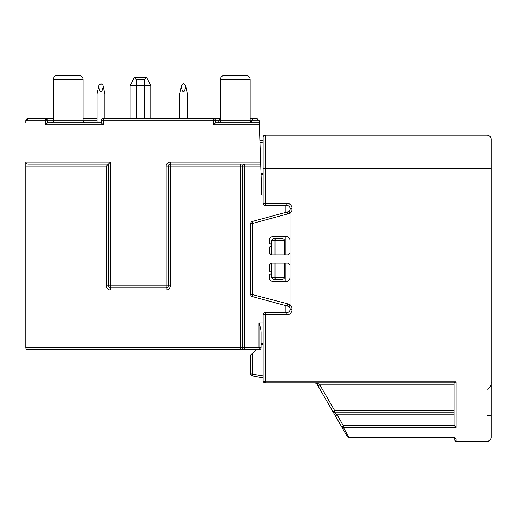 <?xml version="1.0" encoding="UTF-8"?>
<svg xmlns="http://www.w3.org/2000/svg" width="517" height="517" viewBox="0 0 517 517"><rect width="100%" height="100%" fill="white"/><g stroke="black" fill="none" stroke-linecap="round" stroke-linejoin="round"><path stroke-width="0.78" d="M261.079 344.645L263.14 344.645M259.902 140.747L263.14 140.152L263.14 137.276L263.14 203.304L286.87 203.304A5.157 5.157 0 0 1 292.027 208.461L292.027 209.172A5.157 5.157 0 0 1 289.966 213.301L289.966 306.665M289.966 213.301L252.451 223.467A2.062 0.362 -104.7 0 1 252.302 221.47L288.841 211.556A3.096 3.096 0 0 0 289.966 209.172L289.966 208.461A3.096 3.096 0 0 0 286.87 205.365L265.208 205.365A2.062 2.062 0 0 1 263.14 203.304A2.062 2.062 0 0 0 265.208 205.365L265.208 168.225L487.02 168.225L487.02 135.208L265.208 135.208L265.208 168.225L263.14 168.225M255.921 349.809L244.573 349.809L255.921 349.809L252.302 353.428L252.302 373.881A2.062 0.517 -79.6 0 0 252.451 375.911L263.14 377.882L263.14 380.758L263.14 314.73A2.062 2.062 0 0 1 265.208 312.662L286.87 312.662A3.096 3.096 0 0 0 289.966 309.567L289.966 308.862A3.096 3.096 0 0 0 288.841 306.471L252.302 296.564A2.062 2.062 0 0 1 250.764 294.567L250.764 223.467A2.062 2.062 0 0 1 252.302 221.47A2.062 2.062 0 0 0 250.764 223.467L252.451 223.467L252.451 294.567A2.062 0.362 104.7 0 0 252.302 296.564A2.062 2.062 0 0 1 250.764 294.567L252.451 294.567L287.814 303.873A2.062 0.362 104.7 0 0 287.659 305.87M261.04 173.344L263.14 173.382M289.966 277.584C289.707 280.078 288.331 281.448 285.843 281.713L273.461 281.713C270.973 281.448 269.596 280.078 269.331 277.584L269.331 275.005L271.399 273.461L271.399 272.427L269.331 270.882L269.331 265.208L271.399 263.14L287.904 263.14L289.966 265.208M289.966 252.826L287.904 254.887L271.399 254.887L269.331 252.826L269.331 247.152L271.399 245.601L271.399 244.573L269.331 243.022L269.331 240.444C269.596 237.956 270.973 236.579 273.461 236.321L285.843 236.321C288.331 236.579 289.707 237.956 289.966 240.444M491.15 412.74L491.15 366.314L491.15 437.498L491.15 381.578L491.15 415.83L487.02 415.836L487.02 320.921L265.208 320.921L265.208 381.772A2.062 1.015 0 0 1 263.14 380.758A2.062 2.062 0 0 0 265.208 382.819L454.281 382.819L456.072 381.772L456.072 427.527L454.301 425.749L454.01 424.502L454.01 382.819L454.01 384.887L319.81 384.887L318.621 383.853L315.047 382.819A2.062 2.062 0 0 1 316.081 383.097L315.047 382.819L316.837 383.853L347.502 436.975L341.621 426.777L343.404 425.749L454.301 425.749L456.072 427.527L343.404 427.527L349.007 437.395L348.432 437.518L451.942 437.395C454.495 437.518 455.871 437.996 456.072 438.823L456.072 441.628L487.02 441.628L489.935 440.426M454.01 412.792L454.01 410.731L334.738 410.731L334.738 412.792L454.01 412.792L454.01 414.86L337.116 414.86L334.738 412.792A2.062 2.062 0 0 1 332.948 411.765L335.333 415.888L337.116 414.86L343.404 425.749L343.404 427.527A2.062 1.706 150 0 1 341.621 426.777M491.15 366.314L491.15 139.338A4.13 4.13 0 0 0 487.02 135.208A4.13 4.13 0 0 1 491.15 139.338M491.15 360.64L491.15 356.097M491.15 168.225L487.02 168.225L487.02 320.921L491.15 320.921L491.15 339.591M316.837 383.853L316.837 383.853A2.062 0.924 -30 0 0 318.621 383.853M454.01 437.77L454.01 439.566L454.01 437.77M490.917 438.862L491.15 437.498C490.452 440.478 489.076 441.854 487.02 441.628L487.02 415.836M487.02 389.353C489.987 388.261 491.357 385.669 491.15 381.585M351.87 135.208L387.976 135.208M263.14 137.276A2.062 2.062 0 0 1 265.208 135.208A2.062 2.062 0 0 0 263.14 137.276M332.948 411.765L334.738 410.731L319.81 384.887L318.026 385.915M287.814 303.873L289.966 304.733A5.157 5.157 0 0 1 292.027 308.862L292.027 309.567A5.157 5.157 0 0 1 286.87 314.73L263.14 314.73M289.895 213.056L288.841 211.556A3.096 3.096 0 0 0 289.966 209.172L292.027 209.172M287.814 214.161A2.062 0.362 -104.7 0 1 287.659 212.164M289.895 304.978L288.841 306.471A3.096 3.096 0 0 1 289.966 308.862L292.027 308.862M252.302 353.428L250.764 354.966L250.764 373.881A2.062 2.062 0 0 0 252.451 375.911M347.502 436.975L349.007 437.395L347.502 436.975M454.01 439.566L456.072 441.628L454.01 439.566M454.178 437.634A2.062 1.965 0 0 0 456.072 438.823M271.399 272.427L271.399 263.14M271.406 277.823A2.042 2.042 0 0 1 271.399 277.61L271.399 273.461M271.399 254.887L271.399 245.601M271.399 244.573L271.399 240.424A2.042 2.042 0 0 1 271.406 240.211M263.14 343.618L261.079 343.618M261.079 174.416L263.14 174.416M224.559 75.372L246.014 75.372A4.13 4.13 0 0 1 250.144 79.502A4.13 4.13 0 0 0 246.014 75.372L224.559 75.372A4.13 4.13 0 0 0 220.429 79.502L220.429 120.765L215.686 120.765L215.686 122.833L259.275 122.833L259.353 124.894L213.618 124.894L213.618 120.765L103.226 120.765L103.226 124.894L45.451 124.894L45.451 120.765L27.912 120.765L27.912 118.703L45.451 118.703A2.062 2.062 0 0 1 47.519 120.765L47.519 122.833L101.164 122.833L101.164 120.765A2.062 2.062 0 0 1 103.226 118.703L220.429 118.703M57.419 75.372L78.881 75.372A4.13 4.13 0 0 1 83.004 79.502A4.13 4.13 0 0 0 78.881 75.372L57.419 75.372A4.13 4.13 0 0 0 53.296 79.502L53.296 120.765A2.062 2.062 0 0 1 51.228 122.833M53.296 79.502L83.004 79.502L83.004 120.765A2.062 2.062 0 0 0 85.072 122.833M220.429 79.502L250.144 79.502L250.144 120.765L220.429 120.765A2.062 2.062 0 0 1 218.368 122.833M250.144 118.703L252.483 118.703L251.785 120.765L250.144 120.765A2.062 2.062 0 0 0 252.206 122.833M252.483 118.703L257.143 118.703L259.204 120.694L259.275 122.833M259.353 124.894L261.802 195.051L263.14 195.051M275.994 263.14L275.994 277.61L284.46 277.61C284.201 278.837 282.838 279.523 280.376 279.652L273.441 279.652A2.042 2.042 0 0 1 273.222 279.639M273.222 238.395A2.042 2.042 0 0 1 273.441 238.382L280.376 238.382C282.838 238.511 284.201 239.19 284.46 240.424L275.994 240.424A2.042 1.021 -90 0 0 274.973 238.382L274.973 240.424L271.399 240.424L273.441 238.382M284.46 277.61L284.46 263.14M284.46 254.887L284.46 240.424M260.717 164.096L170.287 164.096L170.287 162.034A4.13 4.13 0 0 0 166.164 166.164L166.164 287.904L110.451 287.904L110.451 289.966A4.13 4.13 0 0 1 106.321 285.843L106.321 166.164L27.912 166.164L27.912 349.809L240.444 349.809L27.912 349.809A2.062 2.062 0 0 1 25.85 347.741L25.85 166.164L27.912 166.164L27.912 164.096A2.062 2.062 0 0 1 25.85 162.034L25.85 166.164M261.079 331.979L261.079 347.741L259.017 347.741L259.017 322.983C260.232 326.414 260.917 329.413 261.079 331.979L261.079 331.972M259.204 120.765L251.785 120.765L251.785 122.787M218.161 120.765L220.223 118.703L218.161 120.765L218.161 122.833M27.912 349.809A2.062 2.062 0 0 1 25.85 347.741L240.444 347.741L240.444 349.809L259.017 349.809L244.573 349.809L244.573 347.741L259.017 347.741L259.23 349.796M240.444 349.809A2.062 2.062 0 0 0 242.505 347.741L240.444 347.741L240.444 166.164L242.505 166.164L242.505 347.741A2.062 2.062 0 0 1 240.444 349.809L116.642 349.809M77.434 349.809L36.164 349.809M25.85 122.833L25.85 120.765A2.062 2.062 0 0 1 27.912 118.703A2.062 2.062 0 0 0 25.85 120.765L27.912 118.703A2.062 2.062 0 0 0 25.85 120.765A2.062 2.062 0 0 1 27.912 118.703M213.618 124.894L215.686 122.833M261.066 347.96L261.079 347.741A2.062 2.062 0 0 1 259.017 349.809A2.062 2.062 0 0 0 261.079 347.741M103.226 124.894L101.164 122.833M45.451 124.894L47.519 122.833M25.85 120.765L27.912 120.765L27.912 162.034L110.451 162.034L110.451 285.843L108.389 285.843L108.389 164.096L106.321 166.164M110.451 162.034L108.389 164.096L27.912 164.096A2.062 2.062 0 0 1 25.85 162.034A2.062 2.062 0 0 0 27.912 164.096L27.912 162.034L25.85 162.034M260.794 166.164L242.505 166.164A2.062 2.062 0 0 1 244.573 164.096L244.573 347.741L242.505 347.741M240.444 164.096L240.444 166.164L170.287 166.164L170.287 164.096A2.062 2.062 0 0 0 168.225 166.164L168.225 285.843L110.451 285.843L110.451 287.904A2.062 2.062 0 0 1 108.389 285.843A2.062 2.062 0 0 0 110.451 287.904A2.062 2.062 0 0 1 108.389 285.843L106.321 285.843M170.287 285.843A4.13 4.13 0 0 1 166.164 289.966L166.164 287.904A2.062 2.062 0 0 0 168.225 285.843L170.287 285.843L170.287 166.164L166.164 166.164M274.973 263.14L274.973 279.652A2.042 1.021 90 0 0 275.994 277.61L271.399 277.61L273.441 279.652M45.451 118.703L47.519 120.765L45.451 120.765L45.451 118.703L53.296 118.703M213.838 118.716L213.618 118.703A2.062 2.062 0 0 1 215.686 120.765L215.673 120.551M259.204 120.694L257.143 118.703M83.004 118.703L97.041 118.703M104.88 118.703L104.88 93.945L103.232 86.423C101.713 93.609 100.201 93.609 98.682 86.423L98.941 85.247L100.957 83.625L102.973 85.247L103.232 86.423M98.682 86.423L97.041 93.945L97.041 122.833M179.573 118.703L179.573 93.945L179.573 118.703M181.48 85.247L181.221 86.423L181.48 85.247L183.496 83.625L185.513 85.247L185.765 86.423C184.252 93.609 182.74 93.609 181.221 86.423L179.573 93.945M134.284 77.434L146.66 77.434L134.284 77.434M146.679 77.466L150.79 85.686L150.79 118.703L150.79 85.686L146.66 77.434L144.598 79.715L136.346 79.715L134.265 77.466L130.155 85.686L144.598 85.686L144.598 79.715M150.79 85.686L144.598 85.686L144.598 118.703M130.155 118.703L130.155 85.686M98.941 85.247L100.957 83.625L102.973 85.247M187.412 118.703L187.412 93.945L185.765 86.423M183.496 83.625L185.513 85.247M265.208 382.819L265.208 381.772L456.072 381.772M349.007 437.395L451.942 437.395M263.14 320.921L265.208 320.921L265.208 312.662M250.764 373.881L263.14 375.878M263.14 142.156L259.973 142.737M286.87 314.73L286.87 312.662A3.096 3.096 0 0 0 289.966 309.567L292.027 309.567M292.027 208.461L289.966 208.461A3.096 3.096 0 0 0 286.87 205.365L286.87 203.304M170.287 162.034L260.646 162.034M259.017 322.983L263.14 322.983M285.843 312.662L285.843 305.385M285.843 281.713L285.843 263.14M285.843 254.887L285.843 236.321M285.843 212.642L285.843 205.365M274.973 254.887L274.973 240.424L275.994 240.424L275.994 254.887M47.519 120.765L97.041 120.765M215.686 120.765L213.618 120.765L213.618 118.703A2.062 2.062 0 0 1 215.686 120.765M103.226 118.703L103.226 120.765L101.164 120.765A2.062 2.062 0 0 1 103.226 118.703M166.164 289.966L110.451 289.966M242.505 166.164A2.062 2.062 0 0 1 244.573 164.096M166.164 287.904A2.062 2.062 0 0 0 168.225 285.843M136.346 79.715L136.346 118.703M454.475 437.957L451.942 437.518L454.475 437.957M348.432 437.518L451.942 437.518"/></g></svg>
